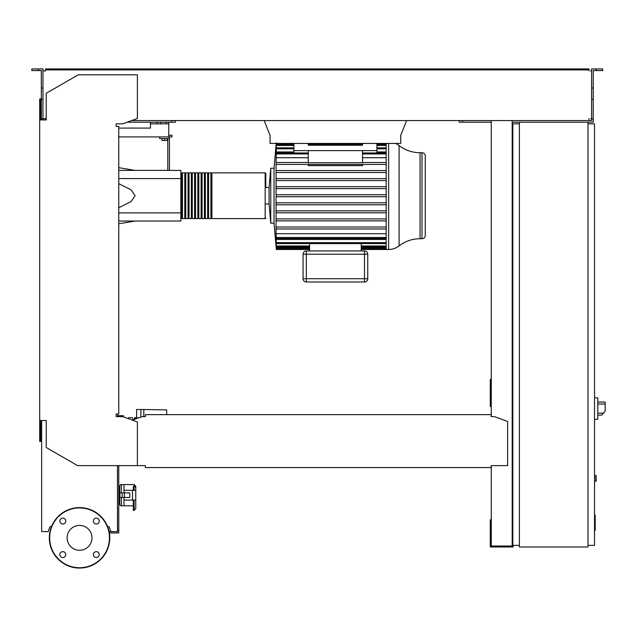 <?xml version="1.0" encoding="UTF-8"?>
<svg xmlns="http://www.w3.org/2000/svg" width="637" height="637" viewBox="0 0 637 637"><rect width="100%" height="100%" fill="white"/><g stroke="black" fill="none" stroke-linecap="round" stroke-linejoin="round"><path stroke-width="0.96" d="M594.528 515.206L595.181 515.206L595.181 526.488L594.528 526.488M595.181 525.135L594.528 525.135M595.181 526.488L595.181 530.406L594.528 530.406M595.181 530.406L594.528 530.637M140.873 417.068L140.873 409.503L136.629 409.503L136.629 417.999L138.317 417.999M166.687 414.647L166.687 409.902L143.811 409.503L143.811 416.606M140.873 409.503L143.811 409.503M128.618 418.772L128.618 417.673L132.249 417.673L133.292 419.823M133.292 419.305L134.725 419.305M121.595 416.606L121.595 415.77L119.963 415.77L119.963 416.606M123.419 416.877L123.419 415.714L118.14 415.714L118.14 416.606M119.453 415.714L119.453 416.606M122.097 415.714L122.097 416.606M136.629 417.673L135.585 417.673L135.585 418.995M135.585 417.673L134.55 417.673L134.55 419.305M597.801 416.773L597.801 400.434M597.96 415.141L601.861 415.141L605.15 411.215L605.15 402.066L597.96 402.066M594.528 397.655L597.801 397.998L597.801 419.21L594.528 419.552M594.528 475.425L596.16 475.751L596.16 480.983L594.528 481.309M587.999 122.2L587.999 546.984L519.378 546.984L519.378 122.2L593.222 122.2L593.222 118.928L591.59 118.928L591.59 68.939L596.001 68.939L596.001 70.572L593.222 70.572L593.222 118.928M519.378 123.833L512.841 123.833L512.841 545.352L519.378 545.352M587.999 545.352L594.528 545.352L594.528 123.833L587.999 123.833M110.926 531.624L109.134 531.624A30.226 30.226 0 0 0 107.661 526.719L109.142 526.719L110.926 531.624L117.463 531.624L117.463 465.623M109.381 532.93A30.226 30.226 0 0 1 79.553 568.061A30.226 30.226 0 0 0 109.779 537.835A30.226 30.226 0 0 0 79.553 507.609A30.226 30.226 0 0 0 49.328 537.835A30.226 30.226 0 0 0 79.553 568.061A30.226 30.226 0 0 0 109.381 532.93L118.769 532.93L118.769 465.623M117.463 530.31L118.769 530.31M270.056 142.457L270.056 135.267L264.18 120.568M406.645 120.568L400.761 135.267L400.761 142.457M270.056 135.267L270.056 143.436L400.761 143.436L400.761 135.267M168.765 122.2L168.765 123.833L150.467 123.833L150.467 122.2M166.146 122.2L166.146 123.833M160.755 122.2L160.755 123.833M157.164 122.2L157.164 123.833M168.765 123.833L168.765 135.267L172.03 135.267L172.03 136.907L168.765 136.907L168.765 135.267M118.769 128.077L150.467 128.077L150.467 123.833M168.765 136.907L118.769 136.907M395.569 143.436A17.095 17.095 0 0 1 399.104 145.555A34.199 34.199 0 0 0 420.054 152.721L420.054 238.724L422.005 238.724A3.265 3.265 0 0 0 425.269 235.451L425.269 155.985A3.265 3.265 0 0 0 422.005 152.721L422.005 238.724M399.104 145.555L399.104 245.89A34.199 34.199 0 0 1 420.054 238.724M399.104 245.89A17.095 17.095 0 0 1 388.634 249.473L388.634 143.436M386.189 143.436L386.189 249.473L361.227 249.473M265.159 172.85L265.159 218.595L211.898 218.595L211.898 172.85L265.159 172.85A0.653 0.653 0 0 1 265.812 173.503L265.812 187.485L269.077 187.485L270.757 168.272L274.029 168.272L274.029 223.165L276.331 249.473L309.598 249.473M270.757 168.272L270.757 223.165L274.029 223.165M269.077 187.485L269.077 203.951L270.757 223.165M265.812 187.485L265.812 173.503M386.189 194.739L276.243 194.739L276.331 195.718L276.044 194.739L276.044 186.681L386.189 186.681L276.259 186.681L276.227 188.64L386.189 188.64M386.189 180.574L276.044 180.574L276.044 186.681M276.219 180.574L276.044 178.615L276.219 180.574M386.189 172.516L276.044 172.516L276.044 178.615M276.203 172.516L276.044 170.549L276.203 172.516M386.189 164.45L276.044 164.45L276.044 170.549M276.187 164.45L276.044 162.491L276.187 164.45M276.243 142.951L276.219 145.475C276.339 144.209 276.354 144.209 276.267 145.475L276.203 148.819C276.331 147.553 276.354 147.553 276.283 148.819L276.187 153.947C276.315 152.689 276.347 152.689 276.291 153.947L276.044 162.491M276.187 153.947C276.315 152.689 276.347 152.689 276.291 153.947L308.292 153.947M276.203 148.819C276.331 147.553 276.354 147.553 276.283 148.819L293.912 148.819M276.219 145.475C276.339 144.209 276.354 144.209 276.267 145.475L293.912 145.475M362.533 164.45L362.533 165.628L308.292 165.628L308.292 164.45M293.912 143.436L293.912 150.627L362.533 150.627L362.533 162.738L308.292 162.738M308.292 150.627L308.292 163.024M362.533 150.627L376.905 150.627L376.905 152.968M293.912 150.627L293.912 152.968M308.292 162.491L276.291 162.491M386.189 162.491L362.533 162.491M308.292 157.713L276.044 157.713M386.189 157.713L362.533 157.713M303.061 254.211L306.325 254.211L306.325 250.946L364.491 250.946L364.491 254.211L367.756 254.211L367.756 278.719L364.491 278.719L364.491 281.984A3.265 3.265 0 0 0 367.756 278.719L367.756 254.211A3.265 3.265 0 0 0 364.491 250.946L306.325 250.946A3.265 3.265 0 0 0 303.061 254.211L303.061 278.719A3.265 3.265 0 0 0 306.325 281.984L364.491 281.984L306.325 281.984L306.325 278.719L303.061 278.719M361.227 250.946L361.227 243.605L309.598 243.605L309.598 250.946M276.283 248.494L276.243 248.494C276.354 249.76 276.354 249.76 276.243 248.494L276.084 246.193M276.227 247.873C276.347 249.139 276.354 249.139 276.259 247.873C276.354 249.139 276.347 249.139 276.227 247.873L276.044 246.193M309.598 247.873L276.259 247.873L276.171 245.388M276.219 245.97C276.339 247.228 276.354 247.228 276.267 245.97C276.354 247.228 276.339 247.228 276.219 245.97L276.044 243.875L276.044 245.388M309.598 245.97L276.267 245.97L276.203 242.625C276.331 243.883 276.354 243.883 276.283 242.625L276.044 239.48L386.189 239.48M276.203 242.625C276.331 243.883 276.354 243.883 276.283 242.625L386.189 242.625M386.189 196.698L276.044 196.698L276.044 233.723L386.189 233.723M276.187 237.49C276.315 238.756 276.347 238.756 276.291 237.49C276.347 238.756 276.315 238.756 276.187 237.49L276.044 239.48M386.189 237.49L276.291 237.49L276.044 233.723M386.189 226.987L276.187 226.987L276.291 228.954L386.189 228.954M386.189 218.929L276.203 218.929L276.283 220.888L386.189 220.888M386.189 210.863L276.219 210.863L276.267 212.83L386.189 212.83M386.189 202.805L276.227 202.805L276.259 204.764L386.189 204.764M276.243 196.698L276.331 195.718M386.189 178.615L276.267 178.615M386.189 170.549L276.283 170.549M386.189 151.956L376.905 151.956M293.912 151.956L276.044 151.956M362.533 143.436L362.533 145.236L308.292 145.236L308.292 143.436M376.905 143.436L376.905 150.627M180.852 217.942A0.653 0.653 0 0 0 181.505 218.595L181.505 172.85A0.653 0.653 0 0 0 180.852 173.503M265.159 218.595A0.653 0.653 0 0 0 265.812 217.942M182.485 173.503L181.505 173.503M182.485 217.942L181.505 217.942M210.911 218.595L208.625 218.595L208.625 172.85L210.911 172.85L210.911 218.595M207.646 218.595L205.361 218.595L205.361 172.85L207.646 172.85L207.646 218.595M204.381 218.595L202.088 218.595L202.088 172.85L204.381 172.85L204.381 218.595M201.109 218.595L198.824 218.595L198.824 172.85L201.109 172.85L201.109 218.595M197.844 218.595L195.559 218.595L195.559 172.85L197.844 172.85L197.844 218.595M194.58 218.595L192.286 218.595L192.286 172.85L194.58 172.85L194.58 218.595M191.307 218.595L189.022 218.595L189.022 172.85L191.307 172.85L191.307 218.595M188.042 218.595L185.757 218.595L185.757 172.85L188.042 172.85L188.042 218.595M184.77 218.595L182.485 218.595L182.485 172.85L184.77 172.85L184.77 218.595M185.757 173.503L184.77 173.503M185.757 217.942L184.77 217.942M189.022 173.503L188.042 173.503M189.022 217.942L188.042 217.942M192.286 173.503L191.307 173.503M192.286 217.942L191.307 217.942M195.559 173.503L194.58 173.503M195.559 217.942L194.58 217.942M198.824 173.503L197.844 173.503M198.824 217.942L197.844 217.942M202.088 173.503L201.109 173.503M202.088 217.942L201.109 217.942M205.361 173.503L204.381 173.503M205.361 217.942L204.381 217.942M208.625 173.503L207.646 173.503M208.625 217.942L207.646 217.942M211.898 173.503L210.911 173.503M211.898 217.942L210.911 217.942M161.902 138.54L161.902 140.435L167.125 140.435L167.125 138.54M164.513 138.54L164.513 140.435M169.418 170.398L169.418 138.54L159.616 138.54L159.616 136.907M169.418 138.54L169.418 136.907M167.786 138.54L167.786 170.398M118.769 170.398L180.852 170.398L180.852 221.047L118.769 221.047M180.852 212.877L118.769 212.877M180.852 178.567L118.769 178.567M118.769 207.773L131.055 201.611L135.108 195.718L131.055 189.834L118.769 183.663M133.308 505.818L124 505.818L124 500.093L135.761 500.093L135.761 502.553M133.308 490.291L133.308 486.493L134.128 486.493L134.128 484.574L124 484.574L124 492.911M124.366 497.481L129.789 497.481L129.789 492.911L119.907 492.911L119.907 497.481L124.366 497.481L124.366 492.911M122.185 492.911L122.185 497.481M132.488 500.093L132.488 490.291L135.761 490.291L135.761 486.206L135.761 508.629L134.128 510.388L133.308 510.388L133.308 500.093M132.488 490.291L124 490.291L124 484.574L121.38 484.574A1.632 1.632 0 0 0 119.748 486.206L119.748 504.178A1.632 1.632 0 0 0 121.38 505.818L124 505.818L124 497.481M118.769 499.113L119.748 499.113L119.748 489.638L118.769 489.638M119.748 499.113L119.748 500.754L118.769 500.754M119.748 491.27L118.769 491.27M91.991 537.835A12.429 12.429 0 0 1 79.553 550.272A12.429 12.429 0 0 1 67.124 537.835A12.429 12.429 0 0 1 79.553 525.406A12.429 12.429 0 0 1 91.991 537.835M93.368 554.588A2.938 2.938 0 0 1 96.306 551.65A2.938 2.938 0 0 1 99.253 554.588A2.938 2.938 0 0 1 96.306 557.526A2.938 2.938 0 0 1 93.368 554.588M62.808 551.65A2.938 2.938 0 0 1 65.746 554.588A2.938 2.938 0 0 1 62.808 557.526A2.938 2.938 0 0 1 59.862 554.588A2.938 2.938 0 0 1 62.808 551.65M65.746 521.09A2.938 2.938 0 0 1 62.808 524.028A2.938 2.938 0 0 1 59.862 521.09A2.938 2.938 0 0 1 62.808 518.144A2.938 2.938 0 0 1 65.746 521.09M96.306 524.028A2.938 2.938 0 0 1 93.368 521.09A2.938 2.938 0 0 1 96.306 518.144A2.938 2.938 0 0 1 99.253 521.09A2.938 2.938 0 0 1 96.306 524.028M145.395 466.005L145.395 467.582L491.111 467.582L491.111 466.005M117.463 416.606L117.789 413.994M117.789 126.445L116.157 126.445L116.157 123.833L122.686 123.833L137.393 118.482L137.393 74.816L78.247 74.816L46.23 93.305L46.23 119.915L39.693 119.915L39.693 441.441L40.672 441.441L40.672 420.531L41.652 420.531L41.652 531.624L48.189 531.624L49.973 526.719L51.454 526.719M43.937 118.601L45.577 118.601L45.577 119.915L42.958 119.915L42.958 88.01L41.325 88.01L41.325 119.915L40.672 119.915L40.672 98.998L39.693 98.998L39.693 119.915M491.111 415.627L491.111 416.606L491.111 415.627M491.111 414.647L145.395 414.647L145.395 416.606L142.131 416.606L132.408 420.149M145.395 414.647L145.395 416.606M491.111 465.623L507.609 465.623L507.609 421.423L494.376 416.606L491.111 416.606M39.693 420.531L46.23 420.531L46.23 447.516L77.595 465.623L145.395 465.623M137.393 465.623L137.393 421.965L122.686 416.606L116.157 416.606L116.157 413.994L118.769 413.994L118.769 126.445L116.157 126.445L116.157 123.833M38.546 70.572L38.546 68.939L31.85 68.939L31.85 70.572L41.325 70.572L41.325 88.01M127.177 122.2L175.294 122.2L175.294 120.568M172.03 122.2L172.03 120.568M41.325 118.928L42.958 118.928M41.325 99.324L42.958 99.324L42.958 68.939L38.546 68.939M591.59 118.928L591.59 120.568L588.978 120.568L588.978 118.601L588.978 119.589M512.841 379.357L512.188 379.357M491.27 379.357L490.291 379.357L490.291 406.478L491.27 406.478M491.27 382.956L490.291 382.956M512.188 404.192L512.841 404.192M512.188 382.956L512.841 382.956M491.27 120.568L491.27 416.606M491.27 465.623L491.27 546.005L512.188 546.005L512.188 120.568M513.167 545.352L513.167 546.984L490.291 546.984L490.291 519.864L491.27 519.864M512.188 522.157L512.841 522.157M512.188 543.393L512.841 543.393M491.27 543.393L490.291 543.393M491.27 122.2L459.253 122.2L459.253 120.568M519.378 122.2L512.188 122.2M591.59 118.601L590.61 118.601M590.61 70.898L591.59 70.898M45.577 69.919L50.474 69.919L50.474 68.939L45.577 68.939L45.577 70.898L43.937 70.898M131.668 120.568L588.978 120.568M588.978 70.898L588.978 69.919L50.474 69.919M42.958 70.898L45.577 70.898M45.577 119.589L45.577 118.601L42.958 118.601M50.474 68.939L584.073 68.939L584.073 69.919M584.073 68.939L588.978 68.939L588.978 69.919M596.001 68.939L602.698 68.939L602.698 70.572L596.001 70.572M462.518 122.2L462.518 120.568M593.222 99.324L591.59 99.324M593.222 88.01L591.59 88.01M595.181 520.859L594.528 520.859M595.181 516.559L594.528 516.559M603.502 413.182L597.96 413.182M597.96 404.033L605.15 404.033M595.834 475.425L595.834 481.309M386.189 153.947L362.533 153.947M306.325 278.719L306.325 254.211L364.491 254.211L364.491 278.719L306.325 278.719M386.189 247.873L361.227 247.873M386.189 245.97L361.227 245.97M386.189 145.475L376.905 145.475M386.189 143.572L376.905 143.572M362.533 143.572L308.292 143.572M293.912 143.572L276.259 143.572M386.189 148.819L376.905 148.819M134.128 500.093L134.128 510.388M134.128 490.291L134.128 486.493A1.632 1.338 0 0 1 135.761 487.838M121.38 497.481L121.38 505.818M121.38 484.574L121.38 492.911M109.134 531.624A30.226 30.226 0 0 0 107.661 526.719M79.553 567.734A29.899 29.899 0 0 1 49.662 537.835A29.899 29.899 0 0 1 79.553 507.936A29.899 29.899 0 0 1 109.453 537.835A29.899 29.899 0 0 1 79.553 567.734M109.779 537.835A30.226 30.226 0 0 0 79.553 507.609M274.029 168.272L276.195 143.436M420.054 152.721L422.005 152.721M308.292 152.968L276.307 152.968M362.533 152.968L386.189 152.968M386.189 248.852L361.227 248.852M309.598 248.852L276.323 248.852M386.189 246.949L361.227 246.949M309.598 246.949L276.323 246.949M386.189 243.605L276.315 243.605M386.189 238.469L276.307 238.469M276.323 144.495L293.912 144.495M308.292 144.495L362.533 144.495M376.905 144.495L386.189 144.495M276.315 147.84L293.912 147.84M376.905 147.84L386.189 147.84M265.812 203.951L269.077 203.951M386.189 249.473L388.634 249.473M135.108 170.398L118.769 167.674M135.108 221.047L118.769 223.77M134.128 484.574L135.761 486.206"/></g></svg>
